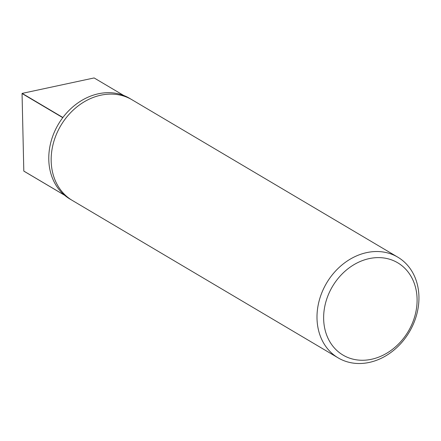 <?xml version="1.0" encoding="UTF-8"?>
<svg xmlns="http://www.w3.org/2000/svg" width="441" height="441" viewBox="0 0 441 441"><rect width="100%" height="100%" fill="white"/><g stroke="black" fill="none" stroke-linecap="round" stroke-linejoin="round"><path stroke-width="0.66" d="M130.751 99.049A58.526 48.058 120.6 0 0 98.497 93.757A58.526 48.058 120.6 0 0 62.887 117.499A58.526 48.058 120.6 0 0 62.765 117.659A58.526 48.058 120.6 0 0 64.524 195.187A58.526 48.058 120.6 0 0 64.651 195.291A58.526 48.058 120.6 0 0 71.133 199.718M338.148 357.877L72.318 200.446A58.526 48.058 -59.4 0 1 53.438 142.945A58.526 48.058 -59.4 0 1 100.895 95.179A58.526 48.058 -59.4 0 1 131.958 99.738L397.793 257.164A58.526 48.058 120.6 0 0 366.725 252.605A58.526 48.058 120.6 0 0 319.267 300.376A58.526 48.058 120.6 0 0 338.148 357.877A58.526 48.058 120.6 0 0 369.216 362.436A58.526 48.058 120.6 0 0 416.673 314.67A58.526 48.058 120.6 0 0 397.793 257.164M371.509 359.277A53.648 44.05 -59.4 0 1 323.65 318.97A53.648 44.05 -59.4 0 1 369.222 258.602A53.648 44.05 -59.4 0 1 417.087 298.91A53.648 44.05 -59.4 0 1 371.509 359.277M64.651 195.291L23.935 171.185A58.526 48.058 -59.4 0 1 23.808 171.075L64.524 195.187M126.148 96.91L94.126 77.941L22.171 93.387L62.887 117.499M62.765 117.659L22.05 93.547A58.526 48.058 -59.4 0 1 22.171 93.387M22.05 93.547L23.808 171.075"/></g></svg>
